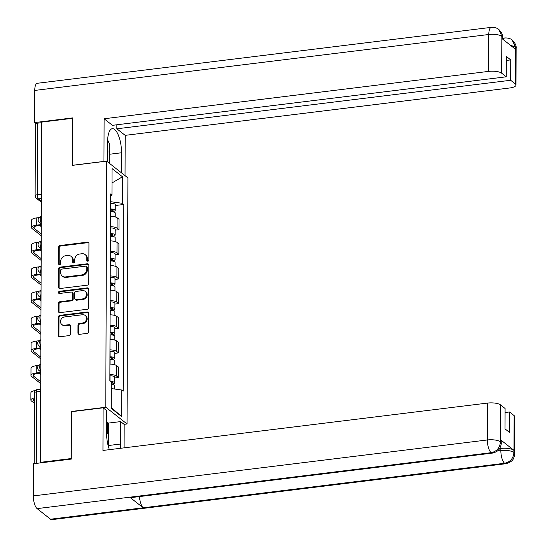 <?xml version="1.0" encoding="UTF-8"?>
<svg xmlns="http://www.w3.org/2000/svg" width="547" height="547" viewBox="0 0 547 547"><rect width="100%" height="100%" fill="white"/><g stroke="black" fill="none" stroke-linecap="round" stroke-linejoin="round"><path stroke-width="0.82" d="M87.814 261.199A1.142 1.005 -51.8 0 0 88.881 259.982L88.942 243.511A1.634 1.436 -51.8 0 0 87.431 242.143L60.143 245.507A1.634 1.436 -51.8 0 0 58.625 247.244L58.563 263.716A1.142 1.005 -51.8 0 0 59.623 264.673A1.142 1.005 -51.8 0 0 60.683 263.456L60.696 261.322A5.224 4.602 -51.8 0 1 65.565 255.764L67.835 255.483A5.224 4.602 -51.8 0 1 71.048 256.338A5.224 4.602 -51.8 0 1 72.669 259.852L72.662 261.979A1.142 1.005 -51.8 0 0 73.722 262.936A1.142 1.005 -51.8 0 0 74.782 261.719L74.789 259.586A5.224 4.602 -51.8 0 1 79.657 254.027L81.934 253.746A5.224 4.602 -51.8 0 1 85.147 254.601A5.224 4.602 -51.8 0 1 86.768 258.116L86.761 260.242A1.142 1.005 -51.8 0 0 87.814 261.199M77.947 332.966A1.634 1.436 -51.8 0 0 79.452 334.333L87.11 333.39A1.634 1.436 -51.8 0 0 88.635 331.653L88.696 313.356A1.634 1.436 -51.8 0 0 87.185 311.995L59.896 315.352A1.634 1.436 -51.8 0 0 58.379 317.089L58.317 335.386A1.634 1.436 -51.8 0 0 59.821 336.747L69.072 335.612A1.634 1.436 -51.8 0 0 70.59 333.875L70.618 326.046A1.634 1.436 -51.8 0 0 69.107 324.679L64.525 325.246A4.369 3.85 -51.8 0 1 61.838 324.528A4.369 3.85 -51.8 0 1 60.751 320.091A4.369 3.85 -51.8 0 1 64.553 316.952L82.515 314.737A4.369 3.85 -51.8 0 1 85.202 315.448A4.369 3.85 -51.8 0 1 86.289 319.892A4.369 3.85 -51.8 0 1 82.488 323.031L79.493 323.4A1.634 1.436 -51.8 0 0 77.975 325.137L77.947 332.966L78.563 333.458A1.634 1.436 -51.8 0 0 78.795 334.258M105.79 407.235L71.349 411.481L71.185 458.55L40.451 462.338L41.64 122.111L72.368 118.323L72.204 165.392L106.644 161.146L105.79 407.235L127.048 423.98L127.909 177.891L106.644 161.146M87.281 285.172A1.634 1.436 -51.8 0 0 88.799 283.435L88.86 265.138A1.634 1.436 -51.8 0 0 87.356 263.777L60.067 267.134A1.634 1.436 -51.8 0 0 58.543 268.871L58.481 287.168A1.634 1.436 -51.8 0 0 59.992 288.529L87.281 285.172M88.778 289.247L88.717 307.544A1.634 1.436 -51.8 0 1 87.192 309.281L59.91 312.638A1.634 1.436 -51.8 0 1 58.399 311.277L58.426 303.448A1.634 1.436 -51.8 0 1 59.944 301.712L71.014 300.344A1.634 1.436 -51.8 0 0 72.532 298.607L72.553 293.418A1.634 1.436 -51.8 0 0 71.042 292.05L59.52 293.472A1.142 1.005 -51.8 0 1 59.527 291.298L87.267 287.886A1.634 1.436 -51.8 0 1 88.778 289.247M124.094 424.342L127.048 423.98M40.451 462.338L41.066 462.817M41.387 194.226L37.223 194.739A3.33 1.046 0.2 0 0 35.131 195.703L35.384 124.148A3.33 1.046 0.2 0 1 37.469 123.184L37.223 194.739A3.33 1.183 83 0 0 38.447 198.876L41.36 201.166M41.634 122.672L37.469 123.184M110.398 226.67A7.658 2.407 0.2 0 1 117.072 228.202L117.106 217.774A7.658 2.407 -179.8 0 0 110.432 216.25M117.106 217.774L119 219.265L118.966 229.692L115.178 230.157M117.072 228.202L118.966 229.692M115.089 254.799L118.877 254.334L118.911 243.907L117.024 242.417A7.658 2.407 -179.8 0 0 110.344 240.892M110.309 251.312A7.658 2.407 0.2 0 1 116.983 252.844L118.877 254.334M115.007 279.435L118.788 278.97L118.829 268.55L116.935 267.059A7.658 2.407 -179.8 0 0 110.262 265.527M110.22 275.955A7.658 2.407 0.2 0 1 116.901 277.486L118.788 278.97M114.918 304.077L118.706 303.612L118.74 293.185L116.853 291.701A7.658 2.407 -179.8 0 0 110.173 290.17M110.138 300.597A7.658 2.407 0.2 0 1 116.812 302.122L118.706 303.612M114.829 328.72L118.617 328.255L118.658 317.828L116.764 316.337A7.658 2.407 -179.8 0 0 110.091 314.812M110.05 325.233A7.658 2.407 0.2 0 1 116.73 326.764L118.617 328.255M114.747 353.362L118.535 352.89L118.569 342.47L116.675 340.979A7.658 2.407 -179.8 0 0 110.002 339.448M109.968 349.875A7.658 2.407 0.2 0 1 116.641 351.406L118.535 352.89M114.658 377.998L118.446 377.533L118.48 367.105L116.593 365.622A7.658 2.407 -179.8 0 0 109.913 364.09M109.879 374.517A7.658 2.407 0.2 0 1 116.559 376.042L118.446 377.533M110.48 201.788L110.911 201.734L110.932 195.874M110.501 196.188L111.964 195.115L112.06 168.579L122.473 176.777L122.378 203.313L110.911 201.734M111.287 388.575L121.728 390.011L123.184 391.16L123.834 204.462L122.378 203.313M121.728 390.011L121.632 416.547L111.219 408.349L111.315 381.813L109.858 380.664L110.508 193.966L111.964 195.115M115.26 205.515L123.834 204.462M122.473 176.777L112.005 182.958M111.226 407.494L121.632 416.547M87.479 261.186A1.142 1.005 -51.8 0 1 87.376 260.734L87.383 258.601A5.224 4.602 -51.8 0 0 85.77 255.093L85.147 254.601M71.048 256.338L71.671 256.83A5.224 4.602 -51.8 0 1 73.291 260.338L73.284 262.471A1.142 1.005 -51.8 0 0 73.38 262.922M88.703 242.704A1.634 1.436 -51.8 0 0 88.046 242.636L60.765 245.993A1.634 1.436 -51.8 0 0 59.24 247.736L59.185 264.208A1.142 1.005 -51.8 0 0 59.281 264.659M88.628 264.338A1.634 1.436 -51.8 0 0 87.971 264.263L60.69 267.627A1.634 1.436 -51.8 0 0 59.165 269.363L59.103 287.654A1.634 1.436 -51.8 0 0 59.336 288.46M86.734 267.107A1.142 1.005 -51.8 0 0 85.681 266.15L61.729 269.103A1.142 1.005 -51.8 0 0 60.662 270.314L60.655 272.563A5.224 4.602 -51.8 0 0 62.269 276.078A5.224 4.602 -51.8 0 0 65.49 276.926L81.859 274.915A5.224 4.602 -51.8 0 0 86.727 269.356L86.734 267.107L87.356 267.592A1.142 1.005 -51.8 0 0 87 266.827L86.378 266.334M62.269 276.078L62.891 276.563A5.224 4.602 -51.8 0 0 66.105 277.418L65.49 276.926M87.356 267.592L87.349 269.842A5.224 4.602 -51.8 0 1 82.481 275.401L66.105 277.418M72.047 292.317L72.669 292.809A1.634 1.436 -51.8 0 1 73.175 293.903L73.154 299.1A1.634 1.436 -51.8 0 1 71.63 300.836L60.567 302.197A1.634 1.436 -51.8 0 0 59.042 303.934L59.014 311.763A1.634 1.436 -51.8 0 0 59.254 312.569M88.546 288.447A1.634 1.436 -51.8 0 0 87.889 288.372L60.149 291.79A1.142 1.005 -51.8 0 0 59.185 293.459M82.494 298.929A4.369 3.85 -51.8 0 0 86.296 295.79A4.369 3.85 -51.8 0 0 85.216 291.353A4.369 3.85 -51.8 0 0 82.522 290.635L76.197 291.414A1.634 1.436 -51.8 0 0 74.672 293.151L74.659 298.347A1.634 1.436 -51.8 0 0 76.17 299.715L82.494 298.929L83.117 299.421A4.369 3.85 -51.8 0 0 86.918 296.276A4.369 3.85 -51.8 0 0 85.831 291.838L85.216 291.353M75.165 299.441L75.78 299.934A1.634 1.436 -51.8 0 0 76.785 300.2L76.17 299.715M83.117 299.421L76.785 300.2M85.202 315.448L85.824 315.94A4.369 3.85 -51.8 0 1 86.905 320.378A4.369 3.85 -51.8 0 1 83.11 323.516L80.115 323.886A1.634 1.436 -51.8 0 0 78.59 325.622L78.563 333.458M61.838 324.528L62.454 325.021A4.369 3.85 -51.8 0 0 65.141 325.732L64.525 325.246M70.385 325.239A1.634 1.436 -51.8 0 0 69.729 325.164L65.141 325.732M88.464 312.549A1.634 1.436 -51.8 0 0 87.807 312.481L60.519 315.845A1.634 1.436 -51.8 0 0 59.001 317.581L58.932 335.872A1.634 1.436 -51.8 0 0 59.165 336.678M110.446 211.716L110.597 211.71A4.157 1.313 0.2 0 1 115.239 213.029L115.226 216.906M110.453 209.713L110.856 209.699A1.997 0.629 0.2 0 1 113.079 210.335A1.997 0.629 0.2 0 1 111.827 210.91L111.827 211.723M39.158 217.576L36.779 217.87A8.403 2.646 -179.8 0 0 31.507 220.304L31.48 227.573A8.403 2.646 -179.8 0 0 32.088 228.557L41.244 235.764M41.278 224.578L36.758 225.132A8.403 2.646 -179.8 0 0 31.48 227.573M110.46 209.029L110.603 209.022A4.157 1.313 0.2 0 1 115.246 210.342A4.157 1.313 0.2 0 1 112.634 211.545L112.634 211.805M110.473 203.34L110.624 203.34A4.157 1.313 0.2 0 1 115.267 204.653L115.246 210.342M41.251 233.945L34.099 228.311A6.243 1.962 0.2 0 1 33.647 227.579A6.243 1.962 0.2 0 1 37.565 225.767L41.278 225.309M111.834 209.747L111.827 210.91L112.634 211.545M41.271 226.677L39.774 225.494M110.364 236.352L110.508 236.352A4.157 1.313 0.2 0 1 115.15 237.665L115.137 241.548M110.371 234.355L110.767 234.342A1.997 0.629 0.2 0 1 112.997 234.971A1.997 0.629 0.2 0 1 111.745 235.552L111.738 236.366M39.069 242.218L36.697 242.506A8.403 2.646 -179.8 0 0 31.425 244.947L31.398 252.208A8.403 2.646 -179.8 0 0 31.999 253.199L41.155 260.406M41.196 249.22L36.67 249.774A8.403 2.646 -179.8 0 0 31.398 252.208M110.371 233.672L110.521 233.665A4.157 1.313 0.2 0 1 115.157 234.984A4.157 1.313 0.2 0 1 112.552 236.188L112.545 236.441M110.391 227.983L110.542 227.976A4.157 1.313 0.2 0 1 115.178 229.296L115.157 234.984M41.162 258.587L34.01 252.953A6.243 1.962 0.2 0 1 33.558 252.215A6.243 1.962 0.2 0 1 37.476 250.41L41.196 249.952M111.745 234.389L111.745 235.552L112.552 236.188M41.189 251.319L39.685 250.136M110.275 260.994L110.426 260.987A4.157 1.313 0.2 0 1 115.061 262.307L115.048 266.184M110.282 258.998L110.685 258.984A1.997 0.629 0.2 0 1 112.908 259.613A1.997 0.629 0.2 0 1 111.656 260.194L111.656 261.008M38.987 266.854L36.608 267.148A8.403 2.646 -179.8 0 0 31.336 269.582L31.309 276.85A8.403 2.646 -179.8 0 0 31.917 277.842L41.073 285.049M41.107 273.856L36.587 274.416A8.403 2.646 -179.8 0 0 31.309 276.85M110.282 258.307L110.432 258.307A4.157 1.313 0.2 0 1 115.075 259.62A4.157 1.313 0.2 0 1 112.463 260.83L112.463 261.083M110.303 252.625L110.453 252.618A4.157 1.313 0.2 0 1 115.096 253.938L115.075 259.62M41.08 283.223L33.921 277.596A6.243 1.962 0.2 0 1 33.476 276.857A6.243 1.962 0.2 0 1 37.387 275.052L41.107 274.594M111.663 259.025L111.656 260.194L112.463 260.83M41.1 275.962L39.603 274.779M109.715 154.227L121.55 152.763A18.721 6.639 83 0 0 112.285 128.695A18.721 6.639 83 0 0 107.602 141.782L107.533 161.844M121.55 152.763L121.482 172.825M125.044 175.635L125.181 135.355L116.846 128.791L510.652 80.272L515.274 83.91L515.336 46.748L515.24 49.039L501.914 38.55L501.859 36.143L501.633 73.175A9.983 3.145 -179.8 0 0 488.649 71.39L488.779 34.509L34.741 90.44L34.632 122.583L72.464 117.92L72.3 165.31L103.957 161.406L104.108 118.761L488.649 71.39M116.86 124.778L116.846 128.791M506.31 60.444L510.727 59.896L506.324 56.437L506.255 76.812L112.443 125.325L104.108 118.761M125.181 135.355L509.722 87.978A9.983 3.145 -179.8 0 0 515.992 85.086A9.983 3.145 -179.8 0 0 515.274 83.91M34.741 90.44A10.236 3.631 -97 0 1 37.305 83.281L491.336 27.35A10.236 3.631 -97 0 0 488.779 34.509A9.983 3.145 0.2 0 1 501.763 36.293M35.911 123.588L34.632 122.583M506.255 76.812L501.633 73.175M510.727 59.896L510.652 80.272M109.325 161.926L109.318 163.252M510.426 45.251L515.247 46.905M503.185 39.548A10.236 3.631 -97 0 1 504.819 37.962C510.132 37.743 512.245 40.088 512.115 39.938L515.336 46.727M491.336 27.35C496.765 27.138 498.885 29.572 498.734 29.401L501.859 36.129M492.396 453.101A10.236 3.631 -97 0 1 491.144 452.684C496.785 451.432 499.876 447.89 500.409 442.051L501.223 443.049C501.408 444.034 500.943 445.757 499.814 448.232C499.39 448.916 497.989 451.904 492.396 453.101L131.02 497.62A10.236 3.631 -97 0 1 129.762 497.202L37.107 508.614A10.236 3.631 -97 0 1 33.326 495.903L33.435 463.76L71.274 459.097L71.438 411.713L103.103 407.809L106.665 410.619L106.583 433.046A18.721 6.639 83 0 0 109.4 449.661M120.292 448.321A18.721 6.639 83 0 0 120.531 444.027L120.614 421.6L124.176 424.404L124.094 447.856M103.103 407.809L102.952 450.454L487.493 403.084A9.983 3.145 0.2 0 1 500.478 404.869L505.093 408.506L505.025 428.882L509.428 432.349L509.496 411.973L514.112 415.611A9.983 3.145 0.2 0 1 514.83 416.787L514.706 453.668A9.983 3.145 -179.8 0 0 513.989 452.492L514.112 415.611M106.624 422.421L107.417 422.318L108.409 423.098L120.614 421.6M514.706 453.668L514.303 456.506C513.209 458.475 513.831 461.347 505.879 463.719L51.842 519.65A10.236 3.631 -97 0 1 50.556 519.206L143.218 507.794A10.236 3.631 -97 0 1 139.506 496.573M37.107 508.614L50.556 519.206M33.326 495.903L487.363 439.966A10.236 3.631 -97 0 0 491.144 452.684L129.762 497.202L143.218 507.794L504.594 463.275C510.235 462.037 513.332 458.502 513.893 452.656L513.989 452.492M499.582 448.608L500.854 448.451A9.983 3.145 0.2 0 1 513.838 450.236L500.512 439.74A9.983 3.145 0.2 0 1 501.23 440.916L501.223 443.049M509.496 411.973L505.079 412.52M108.409 423.098L108.368 435.07M107.383 432.827L107.417 422.318M107.65 139.868L109.742 144.627L109.687 161.68L108.415 162.541M107.554 155.813A10.817 3.836 83 0 0 107.581 147.109M106.59 431.036L108.73 435.884L108.689 447.562M110.186 285.637L110.337 285.63A4.157 1.313 0.2 0 1 114.979 286.949L114.966 290.826M110.193 283.633L110.597 283.62A1.997 0.629 0.2 0 1 112.826 284.255A1.997 0.629 0.2 0 1 111.567 284.837L111.567 285.65M38.899 291.496L36.526 291.79A8.403 2.646 -179.8 0 0 31.247 294.224L31.227 301.493A8.403 2.646 -179.8 0 0 31.829 302.477L40.984 309.691M41.025 298.498L36.499 299.052A8.403 2.646 -179.8 0 0 31.227 301.493M110.2 282.949L110.35 282.943A4.157 1.313 0.2 0 1 114.986 284.262A4.157 1.313 0.2 0 1 112.374 285.466L112.374 285.725M110.22 277.267L110.371 277.261A4.157 1.313 0.2 0 1 115.007 278.573L114.986 284.262M40.991 307.865L33.839 302.231A6.243 1.962 0.2 0 1 33.388 301.5A6.243 1.962 0.2 0 1 37.305 299.688L41.018 299.23M111.574 283.667L111.567 284.837L112.374 285.466M41.018 300.597L39.514 299.414M110.104 310.279L110.255 310.272A4.157 1.313 0.2 0 1 114.891 311.585L114.877 315.469M110.111 308.276L110.515 308.262A1.997 0.629 0.2 0 1 112.737 308.898A1.997 0.629 0.2 0 1 111.485 309.472L111.479 310.286M38.81 316.139L36.437 316.433A8.403 2.646 -179.8 0 0 31.165 318.867L31.138 326.128A8.403 2.646 -179.8 0 0 31.747 327.12L40.895 334.326M40.936 323.14L36.41 323.694A8.403 2.646 -179.8 0 0 31.138 326.128M110.111 307.592L110.262 307.585A4.157 1.313 0.2 0 1 114.904 308.905A4.157 1.313 0.2 0 1 112.292 310.108L112.292 310.361M110.132 301.903L110.282 301.903A4.157 1.313 0.2 0 1 114.918 303.216L114.904 308.905M40.902 332.508L33.75 326.874A6.243 1.962 0.2 0 1 33.305 326.135A6.243 1.962 0.2 0 1 37.217 324.33L40.936 323.872M111.492 308.31L111.485 309.472L112.292 310.108M40.929 325.239L39.425 324.056M110.015 334.914L110.166 334.914A4.157 1.313 0.2 0 1 114.808 336.227L114.795 340.111M110.022 332.918L110.426 332.904A1.997 0.629 0.2 0 1 112.655 333.533A1.997 0.629 0.2 0 1 111.397 334.114L111.397 334.928M38.728 340.781L36.355 341.068A8.403 2.646 -179.8 0 0 31.076 343.502L31.056 350.771A8.403 2.646 -179.8 0 0 31.658 351.762L40.813 358.969M40.854 347.776L36.328 348.336A8.403 2.646 -179.8 0 0 31.056 350.771M110.029 332.234L110.173 332.227A4.157 1.313 0.2 0 1 114.815 333.54A4.157 1.313 0.2 0 1 112.203 334.75L112.203 335.003M110.05 326.545L110.193 326.538A4.157 1.313 0.2 0 1 114.836 327.858L114.815 333.54M40.82 357.143L33.668 351.516A6.243 1.962 0.2 0 1 33.217 350.777A6.243 1.962 0.2 0 1 37.134 348.972L40.847 348.514M111.403 332.945L111.397 334.114L112.203 334.75M40.84 349.882L39.343 348.699M109.933 359.557L110.084 359.55A4.157 1.313 0.2 0 1 114.72 360.87L114.706 364.746M109.94 357.56L110.337 357.547A1.997 0.629 0.2 0 1 112.566 358.176A1.997 0.629 0.2 0 1 111.315 358.757L111.308 359.57M38.639 365.417L36.266 365.711A8.403 2.646 -179.8 0 0 30.994 368.145L30.967 375.413A8.403 2.646 -179.8 0 0 31.569 376.404L40.724 383.611M40.765 372.418L36.239 372.979A8.403 2.646 -179.8 0 0 30.967 375.413M109.94 356.87L110.091 356.87A4.157 1.313 0.2 0 1 114.726 358.182A4.157 1.313 0.2 0 1 112.121 359.386L112.114 359.646M109.961 351.188L110.111 351.181A4.157 1.313 0.2 0 1 114.747 352.5L114.726 358.182M40.731 381.785L33.579 376.151A6.243 1.962 0.2 0 1 33.128 375.42A6.243 1.962 0.2 0 1 37.046 373.608L40.765 373.15M111.315 357.588L111.315 358.757L112.121 359.386M40.758 374.517L39.254 373.341M111.308 384.213A4.157 1.313 0.2 0 1 114.631 385.512L114.624 389.033M111.315 382.237A1.997 0.629 0.2 0 1 112.477 382.818A1.997 0.629 0.2 0 1 111.308 383.385M109.872 375.823L110.022 375.823A4.157 1.313 0.2 0 1 114.665 377.136L114.644 382.825A4.157 1.313 0.2 0 1 112.032 384.028L112.032 384.288M110.932 381.512A4.157 1.313 0.2 0 1 114.644 382.825M111.308 383.461L112.032 384.028M34.413 401.519L33.49 400.794A6.243 1.962 0.2 0 1 33.046 400.062A6.243 1.962 0.2 0 1 34.427 398.831M34.427 397.908A8.403 2.646 -179.8 0 0 30.878 400.055A8.403 2.646 -179.8 0 0 31.487 401.04L34.406 403.344M35.452 390.455A8.403 2.646 -179.8 0 0 30.905 392.787L30.878 400.055M41.374 198.513L38.447 198.876A3.33 2.933 -51.8 0 1 36.403 198.329L41.36 202.233M116.641 351.406L116.675 340.979M116.73 326.764L116.764 316.337M116.812 302.122L116.853 291.701M116.901 277.486L116.935 267.059M116.983 252.844L117.024 242.417M116.559 376.042L116.593 365.622M41.312 216.639L41.059 216.674A3.33 1.183 83 0 0 40.232 219.333A3.33 1.183 83 0 0 41.285 222.971M41.285 223.149A3.33 2.933 128.2 0 1 39.405 222.588L41.285 224.065M41.223 241.282L40.97 241.309A3.33 1.183 83 0 0 40.143 243.976A3.33 1.183 83 0 0 41.203 247.613M41.134 265.917L40.888 265.951A3.33 1.183 83 0 0 40.061 268.611A3.33 1.183 83 0 0 41.114 272.256M41.052 290.56L40.799 290.594A3.33 1.183 83 0 0 39.972 293.254A3.33 1.183 83 0 0 41.032 296.898M40.963 315.202L40.71 315.229A3.33 1.183 83 0 0 39.883 317.896A3.33 1.183 83 0 0 40.943 321.533M40.881 339.844L40.628 339.872A3.33 1.183 83 0 0 39.801 342.531A3.33 1.183 83 0 0 40.854 346.176M40.793 364.48L40.54 364.514A3.33 1.183 83 0 0 39.712 367.174A3.33 1.183 83 0 0 40.772 370.818M41.203 247.791A3.33 2.933 128.2 0 1 39.316 247.23L41.196 248.707M41.114 272.427A3.33 2.933 128.2 0 1 39.234 271.873L41.114 273.35M41.025 297.069A3.33 2.933 128.2 0 1 39.145 296.508L41.025 297.992M40.943 321.711A3.33 2.933 128.2 0 1 39.063 321.151L40.936 322.627M40.854 346.354A3.33 2.933 128.2 0 1 38.974 345.793L40.854 347.27M40.772 370.989A3.33 2.933 128.2 0 1 38.892 370.428L40.765 371.912M40.697 391.351L36.533 391.864L36.287 463.405M40.704 389.122L37.367 389.532A3.33 1.183 83 0 0 36.533 391.864A3.33 1.046 0.2 0 0 34.447 392.828L34.194 463.665M87.383 258.601L86.768 258.116M73.284 262.471L72.662 261.979M73.291 260.338L72.669 259.852M59.185 264.208L58.563 263.716M59.24 247.736L58.625 247.244M60.765 245.993L60.143 245.507M88.046 242.636L87.431 242.143M87.376 260.734L86.761 260.242M59.103 287.654L58.481 287.168M59.165 269.363L58.543 268.871M60.69 267.627L60.067 267.134M87.971 264.263L87.356 263.777M82.481 275.401L81.859 274.915M87.349 269.842L86.727 269.356M59.014 311.763L58.399 311.277M59.042 303.934L58.426 303.448M60.567 302.197L59.944 301.712M71.63 300.836L71.014 300.344M73.154 299.1L72.532 298.607M73.175 293.903L72.553 293.418M60.149 291.79L59.527 291.298M87.889 288.372L87.267 287.886M78.59 325.622L77.975 325.137M80.115 323.886L79.493 323.4M83.11 323.516L82.488 323.031M69.729 325.164L69.107 324.679M58.932 335.872L58.317 335.386M59.001 317.581L58.379 317.089M60.519 315.845L59.896 315.352M87.807 312.481L87.185 311.995M110.597 211.71L110.583 216.25M36.779 217.87L36.758 225.132M110.624 203.34L110.603 209.022M34.099 226.848L34.099 228.311M110.508 236.352L110.494 240.892M36.697 242.506L36.67 249.774M110.542 227.976L110.521 233.665M34.017 251.483L34.01 252.953M110.426 260.987L110.412 265.534M36.608 267.148L36.587 274.416M110.453 252.618L110.432 258.307M33.928 276.126L33.921 277.596M512.218 40.013C515.171 43.022 516.477 45.757 516.122 48.204A9.983 3.145 -179.8 0 0 515.404 47.028M498.837 29.483C501.715 32.471 502.98 35.172 502.638 37.593L501.92 36.417M513.838 450.236L513.893 452.642M500.478 404.869L500.416 442.031M500.505 441.873L500.512 439.74M500.348 441.75A9.983 3.145 0.2 0 0 487.363 439.966L487.493 403.084M497.394 451.008L500.847 450.584L500.854 448.451M108.696 445.484L120.531 444.027M505.879 463.719A10.236 3.631 -97 0 1 504.594 463.275A10.236 3.631 -97 0 1 500.847 450.584C506.604 450.037 510.932 450.632 513.831 452.369M110.337 285.63L110.323 290.17M36.526 291.79L36.499 299.052M110.371 277.261L110.35 282.943M33.846 300.768L33.839 302.231M110.255 310.272L110.234 314.812M36.437 316.433L36.41 323.694M110.282 301.903L110.262 307.585M33.757 325.403L33.75 326.874M110.166 334.914L110.152 339.455M36.355 341.068L36.328 348.336M110.193 326.538L110.173 332.227M33.668 350.046L33.668 351.516M110.084 359.55L110.063 364.097M36.266 365.711L36.239 372.979M110.111 351.181L110.091 356.87M33.586 374.688L33.579 376.151M110.022 375.823L110.009 380.78M33.497 399.331L33.49 400.794M41.059 216.674A3.33 3.33 0 0 0 39.405 222.588M40.97 241.309A3.33 3.33 0 0 0 39.316 247.23M40.888 265.951A3.33 3.33 0 0 0 39.234 271.873M40.799 290.594A3.33 3.33 0 0 0 39.145 296.508M40.71 315.229A3.33 3.33 0 0 0 39.063 321.151M40.628 339.872A3.33 3.33 0 0 0 38.974 345.793M40.54 364.514A3.33 3.33 0 0 0 38.892 370.428M37.367 389.532A3.33 3.33 0 0 0 34.447 392.828M35.131 195.703A3.33 3.33 0 0 0 36.403 198.329M502.638 38.235L504.819 37.962M515.992 85.086L516.122 48.204M502.638 37.593L502.631 39.117"/></g></svg>
